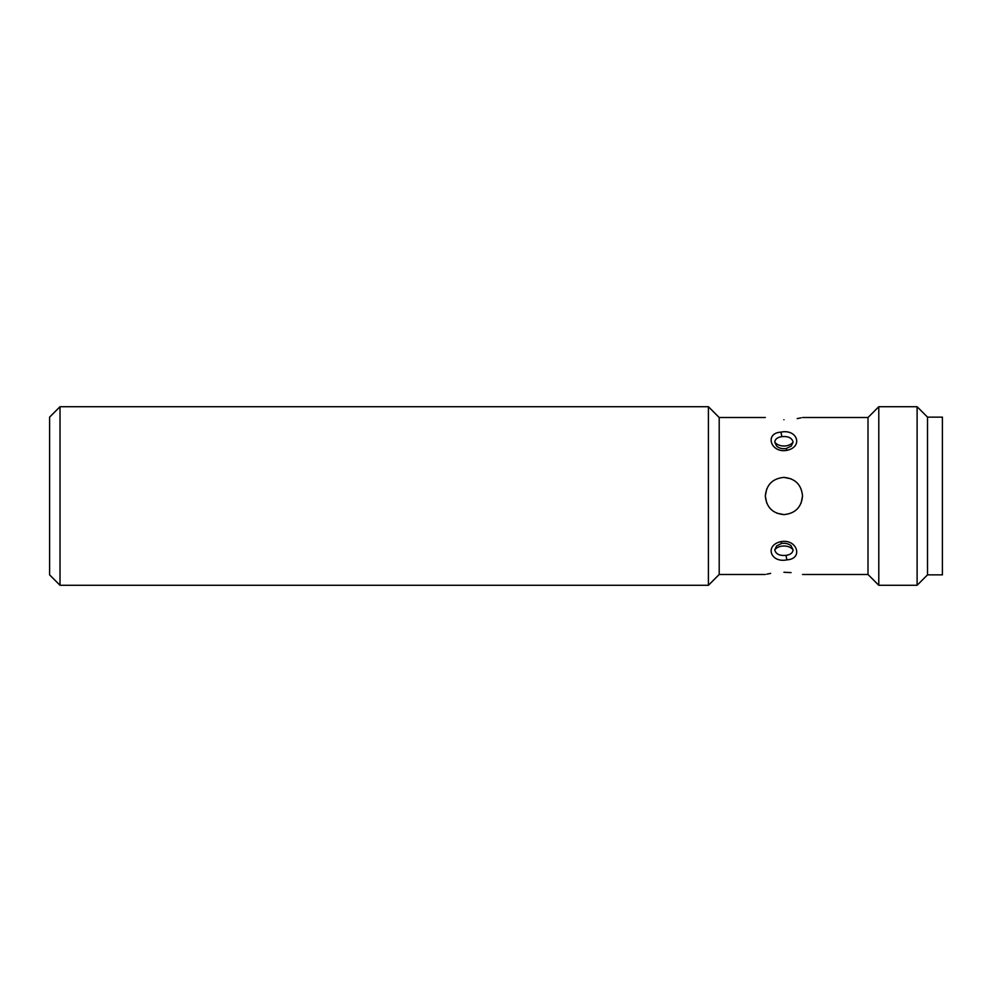 <?xml version="1.0" encoding="UTF-8"?>
<svg xmlns="http://www.w3.org/2000/svg" width="992" height="992" viewBox="0 0 992 992"><rect width="100%" height="100%" fill="white"/><g stroke="black" fill="none" stroke-linecap="round" stroke-linejoin="round"><path stroke-width="1.49" d="M787.028 450.331C770.722 453.555 764.237 433.082 780.828 432.165C797.196 428.656 803.57 446.636 787.028 450.331L786.197 448.545C782.229 449.078 779.018 448.235 776.562 446.016L774.764 442.159C775.112 439.134 777.443 437.298 781.758 436.654C788.28 436.071 792.062 437.906 793.092 442.159L791.232 446.09M791.008 545.712L793.092 549.841C792.744 552.879 790.413 554.714 786.098 555.346C779.576 555.929 775.806 554.094 774.764 549.841L776.637 545.91M765.328 574.492L719.2 574.492L708.412 585.28L708.412 406.72L60.016 406.72L60.016 585.28L49.6 574.864L49.6 417.136L60.016 406.72M719.2 574.492L719.2 417.508L708.412 406.72M797.196 418.599L801.102 417.83M783.928 419.74C807.922 417.31 807.922 417.31 783.928 419.74C759.934 417.31 759.934 417.31 783.928 419.74C759.934 417.31 759.934 417.31 783.928 419.74M927.52 574.864L927.52 417.136L942.4 417.136L942.4 574.864L927.52 574.864L917.104 585.28L878.788 585.28L868 574.492L868 417.508L802.528 417.508M765.328 496C766.419 484.704 772.619 478.504 783.928 477.4C795.224 478.491 801.424 484.691 802.528 496C801.437 507.296 795.237 513.496 783.928 514.6C772.632 513.509 766.432 507.309 765.328 496L766.729 488.92M776.823 513.186L783.928 514.6M878.788 585.28L878.788 406.72L868 417.508M770.66 573.401L766.754 574.17M783.928 572.26C759.934 574.69 759.934 574.69 783.928 572.26C807.922 574.69 807.922 574.69 783.928 572.26L791.07 572.595M801.127 503.08L802.528 496M917.104 585.28L917.104 406.72L878.788 406.72M766.729 503.093L765.328 496.062M791.033 478.814L783.928 477.4M780.828 541.669C797.196 538.47 803.57 558.905 787.028 559.835C770.722 563.369 764.237 545.352 780.828 541.669L781.659 543.455C785.515 542.909 788.727 543.74 791.281 545.972M774.764 442.159A10.416 7.366 180 0 0 783.928 446.016A10.416 7.366 180 0 0 793.092 442.159M774.764 549.841A10.416 7.366 180 0 1 783.928 545.984A10.416 7.366 180 0 1 793.092 549.841M781.758 543.356L776.562 545.984M787.028 559.835A4.464 0.831 -97.7 0 1 786.098 555.346M781.758 436.654A4.464 0.831 -97.7 0 0 780.828 432.165M786.197 448.545L791.294 446.016M765.328 417.508L719.2 417.508M927.52 417.136L917.104 406.72M868 574.492L802.528 574.492M708.412 585.28L60.016 585.28"/></g></svg>
